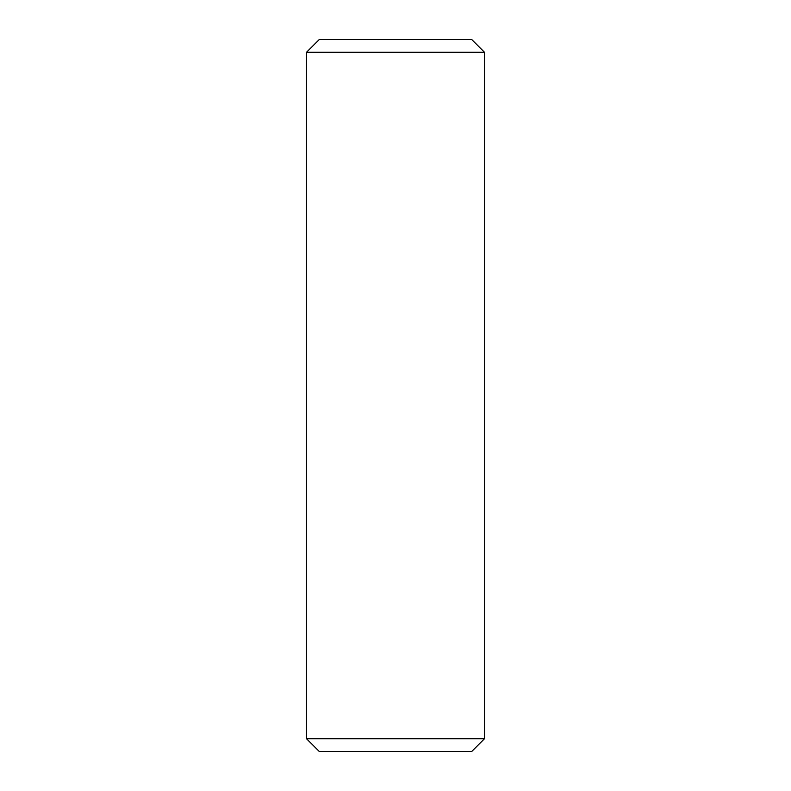 <?xml version="1.0" encoding="UTF-8"?>
<svg xmlns="http://www.w3.org/2000/svg" width="791" height="791" viewBox="0 0 791 791"><rect width="100%" height="100%" fill="white"/><g stroke="black" fill="none" stroke-linecap="round" stroke-linejoin="round"><path stroke-width="1.19" d="M484.488 738.735L306.512 738.735L319.228 751.45L471.772 751.45L484.488 738.735L484.488 52.265L306.512 52.265L306.512 738.735M306.512 52.265L319.228 39.55L471.772 39.55L484.488 52.265"/></g></svg>
